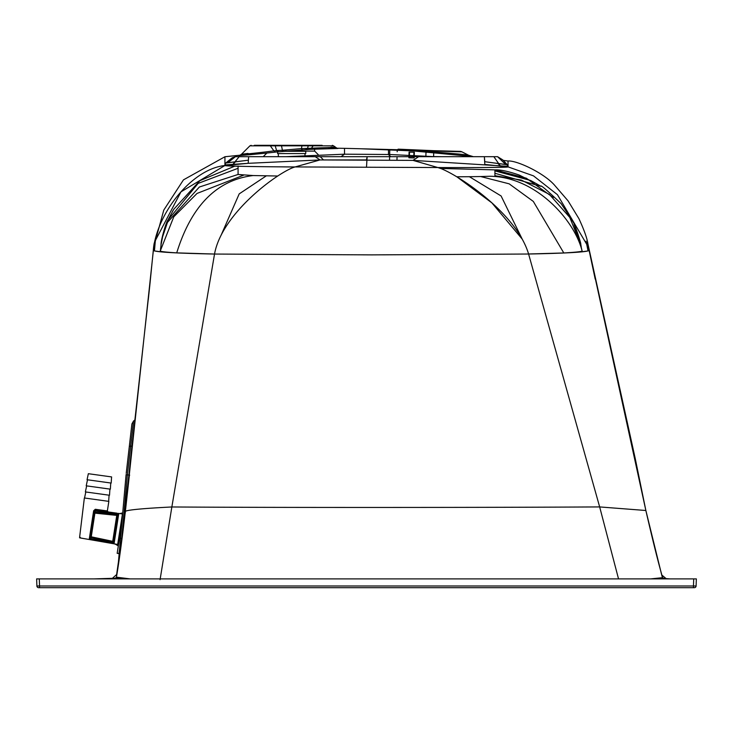 <?xml version="1.0" encoding="UTF-8"?>
<svg xmlns="http://www.w3.org/2000/svg" width="733" height="733" viewBox="0 0 733 733"><rect width="100%" height="100%" fill="white"/><g stroke="black" fill="none" stroke-linecap="round" stroke-linejoin="round"><path stroke-width="1.1" d="M696.103 585.988L696.35 578.887L36.65 578.887L36.897 585.988L39.536 585.988L39.536 587.683L694.215 587.683A1.759 1.759 0 0 0 696.103 585.988L693.464 585.988L693.464 587.683L38.712 587.683A1.759 1.759 90 0 1 38.657 587.683L38.657 587.683A1.759 1.759 90 0 0 38.712 587.683M651.509 578.887L663.576 578.429A1.099 1.099 -2 0 1 662.586 577.622C658.087 561.881 652.517 539.506 645.865 510.498L599.658 506.924C487.894 507.557 276.24 507.676 171.852 506.97L214.522 254.049C175.581 253.261 155.176 252.051 153.298 250.402L153.298 250.402C153.793 244.391 154.452 241.349 155.295 241.267L154.434 250.924L160.243 251.731L160.325 250.869M650.803 578.887L662.586 577.677A1.09 1.09 -96.6 0 0 663.548 578.429L669.944 578.887M618.533 578.887L599.658 506.924L528.594 254.021L371.695 254.882L214.522 254.049L176.717 252.876C191.331 205.781 216.803 180.006 253.142 175.544L277.688 176.021L253.142 175.544L238.078 174.463L238.078 168.288L198.121 183.406L167.884 220.175L165.594 225.562L161.608 240.268M94.264 578.887L115.31 578.227L127.423 578.887M118.462 561.707L116.629 574.544L112.415 578.31L115.255 578.227L108.805 578.429L108.85 578.887M662.101 576.587L645.837 510.388M666.105 578.612L662.165 575.323M664.51 578.502A2.721 2.721 51.1 0 1 662.531 577.43M456.815 176.79L469.395 176.708L456.815 176.79L491.88 202.867L522.18 239.068L501.088 195.958L469.395 176.708L480.656 176.543L509.151 183.827L533.322 201.428L563.805 252.967C576.926 252.179 583.019 251.465 582.066 250.823L582.259 251.74L588.049 250.933L586.098 241.166M662.806 578.374C658.06 561.725 652.416 539.094 645.865 510.507L589.167 250.411C587.527 252.042 567.333 253.251 528.594 254.021C515.95 211.296 453.251 171.632 437.867 167.536L295.133 166.932C266.748 166.831 223.776 166.29 224.921 165.511C191.606 169.03 156.743 213.486 153.298 250.402L153.71 247.351M587.912 243.86L588.553 247.708M503.186 160.38L508.006 161.013C516.829 160.206 544.619 173.345 554.963 185.66L568.093 200.897L578.896 218.608C584.109 229.896 587.106 238.298 587.903 243.805C587.106 238.298 584.109 229.896 578.896 218.608L568.093 200.897L554.963 185.66C544.619 173.345 516.829 160.206 508.006 161.013L508.061 166.877L533.514 175.874L557.428 194.676L588.425 247.186L595.187 279.053M588.443 247.268L589.167 250.402M507.227 164.678L507.676 166.318L412.991 160.38L437.867 167.536C466.215 167.674 509.27 167.555 508.061 166.877C509.27 167.555 466.215 167.674 437.867 167.536L440.496 168.453L494.922 169.873L526.276 178.174L553.25 197.553M238.078 166.254L224.921 165.511L224.949 156.734L183.461 179.86L163.78 210.096L155.295 241.267M154.617 241.927L180.969 191.854L224.921 165.511L224.949 156.734L240.213 155.185M153.802 246.416L125.389 511.258C122.072 539.616 119.085 561.597 116.437 577.192L130.089 578.887M128.715 476.542L124.867 511.341L125.389 511.258C128.431 509.801 143.915 508.381 171.852 506.97L160.078 579.666M112.415 578.31L115.255 578.227A1.228 1.228 -173.5 0 0 116.437 577.21L116.437 577.192C119.287 560.021 122.274 538.04 125.389 511.258M116.437 577.201L115.31 578.227A1.219 1.219 96.7 0 0 116.455 577.265M118.095 565.858L118.022 566.691M116.629 574.544L116.712 575.552M124.867 511.341L121.806 538.26L120.496 538.425L121.037 532.204M122.649 513.833L119.818 513.567L122.723 512.917L126.085 474.599L117.857 568.588M126.213 473.408L131.894 423.976L129.338 446.25L131.931 446.168M134.826 420.009L133.534 421.035L127.35 474.837L126.085 474.599L125.975 475.79L126.085 474.599M118.379 564.941L121.806 538.26L127.35 474.837L128.861 475.121M161.205 244.007L162.57 236.841L167.472 222.374L199.367 187.016L238.078 174.463L243.658 175.16L197.03 193.439L173.767 216.831L160.325 250.842C159.473 251.437 164.943 252.115 176.717 252.876C191.331 205.781 216.803 180.006 253.142 175.544M160.921 246.031L161.031 244.849C160.719 240.543 166.345 221.366 167.884 220.175M221.128 235.165L239.205 193.879L266.308 175.856M173.785 209.281L199.88 180.657L234.771 166.153M238.078 165.96L238.078 174.463M528.585 253.994L563.805 252.967L533.322 201.428L509.151 183.827L480.656 176.543L469.395 176.708L501.088 195.958L522.18 239.068M580.124 242.623L582.066 250.823C574.379 219.982 535.869 176.781 489.983 176.259L480.656 176.543M389.516 160.106L389.791 149.807M397.552 149.724L398.147 149.156L433.762 150.677L360.783 148.762L413.275 150.934L473.005 156.569A13.194 13.194 97 0 1 468.634 155.249L461.9 151.832A4.398 4.398 -88.5 0 0 460.031 151.364L362.542 148.808M433.606 156.679L440.954 156.679L433.001 156.569L434.55 156.679L433.606 156.679L433.716 152.51M535.31 183.113L519.166 175.022C508.299 171.311 500.218 169.598 494.922 169.873L494.922 175.709L521.41 180.089L549.402 194.401L569.779 217.435L580.472 243.906M285.311 151.117L314.604 151.117A0.88 0.88 0 0 1 314.86 151.291L318.241 154.672M320.248 156.679L323.491 159.922L366.5 159.941L367.132 156.679L320.248 156.679L389.608 156.679L243.008 156.679M266.867 153.032L263.22 156.679L258.731 156.679L263.22 156.679M291.734 145.317L302.198 145.317M256.523 145.317L309.253 145.317M306.99 145.317L314.604 145.317M270.248 145.317L276.891 145.317M261.406 145.317L260.82 145.317M261.379 145.317L259.473 145.317M254.305 145.317L269.451 145.317A1.759 1.246 90 0 1 270.33 145.83L275.205 145.83L276.588 150.558L273.895 150.87C255.038 153.408 228.623 155.799 248.047 153.444M330.968 147.141C344.647 147.251 322.346 147.626 311.443 148.231L307.53 148.387L308.263 145.83A1.759 1.246 90 0 1 309.143 145.317L301.584 145.317A1.759 0.541 90 0 1 301.959 145.83L313.138 145.83A1.759 1.246 90 0 1 314.017 145.317L322.135 145.317M261.021 145.317L259.189 145.317M286.191 156.679L344.51 154.187L344.51 148.341L336.447 148.213M487.427 156.679L418.662 156.679L412.991 160.38L320.019 159.941L248.194 163.322L224.921 165.511L232.755 164.549L225.324 164.879L225.324 163.129L225.911 162.937M236.567 156.679L248.634 156.679L248.194 163.322L225.324 164.879L225.324 163.129L248.405 160.179L248.634 156.679L267.783 156.679M332.956 148.304C349.339 148.414 322.511 148.79 309.674 149.385L276.24 152.015C254.076 154.544 224.701 156.935 246.471 154.59M389.626 155.909L388.49 154.489L344.51 154.187L388.49 154.489L388.49 149.77A13.194 5.919 91.7 0 0 389.122 149.697L413.522 150.54C447.093 152.904 465.464 154.471 468.634 155.249L473.005 156.569L468.634 155.249M312.854 156.679L341.037 156.679L344.51 154.187L341.037 156.679L440.964 156.679M235.714 161.562L232.755 164.549L239.196 156.679L235.44 156.679L248.634 156.679L237.043 156.679M484.614 161.691L507.676 164.824L507.676 166.318L500.245 165.85L508.061 166.877L484.806 164.439L484.366 156.679L492.512 156.679M492.072 156.679L489.836 156.679M228 162.579L235.44 156.679L232.279 157.742L225.947 162.946M508.061 166.877L500.245 165.85L497.716 163.267M507.199 164.678L502.746 159.886L497.56 156.679L484.366 156.679L497.56 156.679L505.523 164.366M434.788 156.679L389.663 154.498M418.662 156.679L367.132 156.679L366.5 167.225M248.634 156.679L258.932 156.679M280.812 156.679L289.398 156.679M307.979 156.679L307.448 156.679M310.398 156.679L311.644 156.679M214.522 254.049C222.117 212.084 280.382 170.725 295.133 166.932L320.019 159.941L315.236 156.679M388.49 154.489L390.781 156.679M484.806 161.718L484.366 156.679L484.806 161.718L507.3 164.705L502.746 159.886M500.245 165.85L493.84 156.679M387.4 149.734A13.194 6.304 91.7 0 0 388.078 149.66L389.122 149.697M360.828 148.762L362.624 148.808M461.9 151.832L409.866 150.384A13.194 1.778 93.4 0 1 409.463 150.705M449.411 151.09L439.763 150.833M436.749 150.751L433.762 150.677M389.8 149.523L387.592 149.468A4.398 2.162 -88.5 0 0 387.326 149.495M239.517 155.414L241.386 154.37L249.926 145.83L270.33 145.83L273.895 150.87A3.958 2.996 -96.6 0 0 276.24 152.015M305.789 149.541A3.958 2.712 -92.5 0 0 307.53 148.387L301.41 148.597L301.959 145.83L281.509 145.83A1.759 0.541 90 0 1 281.884 145.317L274.325 145.317A1.759 1.246 90 0 1 275.205 145.83L281.509 145.83L282.416 150.247L276.588 150.558A3.958 2.987 -96.5 0 0 278.934 151.704M302.427 149.743A3.958 1.31 -94.2 0 1 301.41 148.597L282.416 150.247A3.958 0.641 -95 0 1 282.086 151.392M328.641 148.295L337.244 148.396L333.542 145.83L313.138 145.83L311.443 148.231A3.958 2.721 -92 0 1 309.674 149.385M36.897 585.988A1.759 1.759 90 0 0 38.657 587.683L38.657 587.683A1.759 1.759 90 0 1 36.897 585.988M582.259 251.74L582.075 250.86L582.259 251.74M581.232 246.948L580.793 244.226C580.994 242.541 574.837 224.811 574.956 226.424L574.095 224.545M494.922 170.899L530.637 180.483M494.922 173.272L540.881 186.292C540.267 184.441 547.001 190.214 561.075 203.6C571.786 219.524 576.111 226.46 574.04 224.417C576.111 226.46 571.786 219.524 561.075 203.6C547.001 190.214 540.267 184.441 540.881 186.292M574.04 224.417L580.93 244.95M129.173 475.186L129.686 475.158M112.378 543.529L114.055 543.794A0.88 0.88 -171.1 0 1 113.34 542.796L112.47 542.649L112.323 543.519L90.782 539.772L90.938 538.902L89.334 538.645L90.067 538.773L94.41 510.928L95.501 509.307L107.357 510.947L108.85 501.372L84.35 497.982L79.65 536.987C82.618 538.434 73.135 536.758 89.325 539.515C77.698 537.5 77.698 537.5 89.325 539.515L89.472 539.543M93.641 510.791L95.272 510.186L95.272 509.288L93.641 510.791L89.334 538.645C76.754 536.492 76.754 536.492 89.334 538.645L89.325 539.515L90.782 539.772A0.88 0.88 0 0 1 90.067 538.773L90.113 538.489M90.324 537.115L93.943 513.888A0.88 0.88 8.9 0 1 94.905 513.146L95.088 512.285L94.218 512.147L93.943 513.888L94.172 512.44M92.211 525.011L93.219 518.552M91.313 530.765L91.854 527.293M118.233 546.497L118.233 546.497A0.88 0.88 0 0 0 117.811 545.599L115.063 543.996L117.811 545.599L115.063 543.996L117.683 544.454A0.88 0.88 0 0 1 118.398 545.453L118.279 544.857L118.398 545.453M118.279 544.857A1.759 1.759 0 0 0 118.251 544.839L113.826 543.776A0.88 0.76 -80.1 0 1 113.221 542.796L113.413 542.319A0.88 0.88 8.9 0 0 112.726 541.33L116.767 515.391A0.88 0.88 -171.1 0 0 117.729 514.658L117.802 514.19A0.88 0.88 8.9 0 1 118.792 513.457L114.055 543.794M119.497 549.832L118.911 553.589L117.17 553.323L121.77 523.848M125.517 511.249L125.224 513.127M119.342 550.831L119.47 550.025L119.342 550.831M119.305 551.079L119.177 551.885L119.305 551.079M111.599 476.917L88.345 473.701L87.062 479.73L111.187 483.065L111.599 476.917M87.502 479.794L86.219 485.823L110.353 489.158L110.756 483.01M86.659 485.887L85.376 491.916L109.51 495.251L109.913 489.094M108.667 501.345L109.08 495.187M84.533 498.009L85.816 491.98M118.792 513.457L122.438 513.934A0.88 0.88 0 0 0 122.64 513.934A0.88 0.88 0 0 1 122.438 513.934A0.88 0.88 0 0 0 122.64 513.934M117.152 513.201L105.387 511.57M95.4 510.195L117.051 513.182L116.932 514.053L117.802 514.19L113.34 542.796L113.413 542.319L91.121 537.683L94.905 513.146L116.767 515.391L116.859 514.52L95.088 512.285L95.4 510.195A0.88 0.88 0 0 0 94.41 510.928L95.4 510.195M122.723 512.917L119.818 513.567M90.251 537.546L91.121 537.683L90.938 538.902L112.47 542.649L112.726 541.33L91.213 536.803A0.88 0.88 -171.1 0 1 90.525 535.814L90.251 537.546M90.782 539.772L80.373 537.958M94.319 511.497L94.41 510.928L117.692 514.145A0.88 0.76 97.9 0 1 118.563 513.393M117.729 514.658L116.932 514.053M113.221 542.796L113.34 542.796A0.88 0.88 -171.1 0 0 113.496 543.437M113.533 543.657A0.88 0.76 99.9 0 0 113.826 543.776L112.323 543.519L112.47 542.649M115.063 543.996L117.811 545.599L118.251 544.839M295.097 166.941A602.526 602.526 0 0 1 280.51 166.84M305.743 151.117L305.743 153.573L277.596 153.573L277.596 151.859M304.992 155.341L304.992 153.573M278.338 156.679L278.338 153.573M425.974 152.565L425.864 156.679L425.974 152.565M426.23 151.878L426.212 152.565M397.249 150.082L397.194 151.768M397.039 157.485L396.965 160.179M409.069 152.097L408.913 157.815L414.191 157.952L414.347 152.244L409.069 152.097L408.913 157.815M414.347 152.244L414.191 157.952M413.751 157.943L413.907 152.226M409.353 157.824L409.509 152.107M283.24 151.291L305.743 151.291M413.275 150.934A13.194 0.953 93.7 0 0 413.522 150.54L412.422 150.118M330.042 145.83L325.232 145.83M258.236 145.83L253.426 145.83M39.536 587.683L38.657 587.683M693.711 578.887L693.464 585.988L39.536 585.988L39.289 578.887M122.438 513.934L117.683 544.454M662.595 577.631L663.576 578.429M589.14 250.503L587.463 242.531M645.892 510.617L635.273 458.702L587.884 243.759M149.807 285.375L148.854 294.336M148.79 294.941L148.268 299.779M154.086 243.649L153.399 250.558M149.999 283.433L149.706 286.282M149.779 285.623L130.053 463.623L125.38 511.359M153.298 250.411L150.008 283.378M133.534 421.035L131.894 423.976L133.534 421.035M125.389 511.313L129.393 475.094M160.399 250.182L160.243 251.731M160.509 249.202L161.113 244.666M161.223 243.035L161.068 244.446M172.31 211.782L173.08 210.453M173.648 209.501L167.994 219.946M314.604 151.117L314.604 149.202M344.51 148.341L360.783 148.762M225.801 162.983L248.405 160.188L225.801 162.983L232.279 157.742M303.068 156.679L291.322 156.679M286.475 156.679L280.327 156.679M281.6 156.679L289.068 156.679M309.244 156.679L309.949 156.679M507.3 164.705L506.787 164.412M249.926 145.83L251.172 145.317L249.926 145.83M333.542 145.83L332.296 145.317L333.542 145.83M302.298 145.317L303.205 145.317M304.699 145.317L305.496 145.317M306.293 145.317L306.751 145.317M260.527 145.317L260.013 145.317M499.036 170.12L496.965 169.964M496.919 169.955L494.922 169.873M530.921 180.63L539.919 185.706L530.949 180.648M107.357 510.947L108.108 511.946"/></g></svg>
